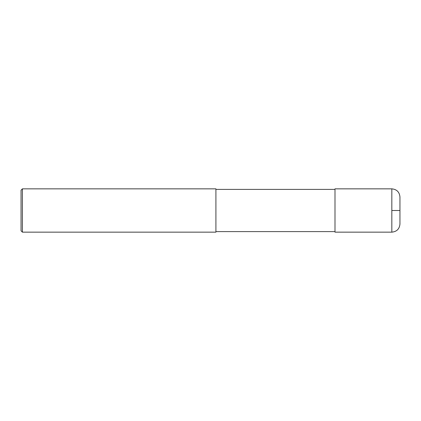 <?xml version="1.0" encoding="UTF-8"?>
<svg xmlns="http://www.w3.org/2000/svg" width="421" height="421" viewBox="0 0 421 421"><rect width="100%" height="100%" fill="white"/><g stroke="black" fill="none" stroke-linecap="round" stroke-linejoin="round"><path stroke-width="0.63" d="M391.83 188.85C396.761 189.329 399.471 192.034 399.95 196.97L399.95 224.03C399.471 228.966 396.761 231.671 391.83 232.15L334.995 232.15L334.995 188.85L391.83 188.85L391.83 232.15M22.402 188.85L215.915 188.85L215.915 232.15L22.402 232.15L21.05 230.797L21.05 190.203L22.402 188.85L22.402 232.15M391.83 210.5L399.95 210.5M334.995 231.608L215.915 231.608M334.995 189.392L215.915 189.392"/></g></svg>
